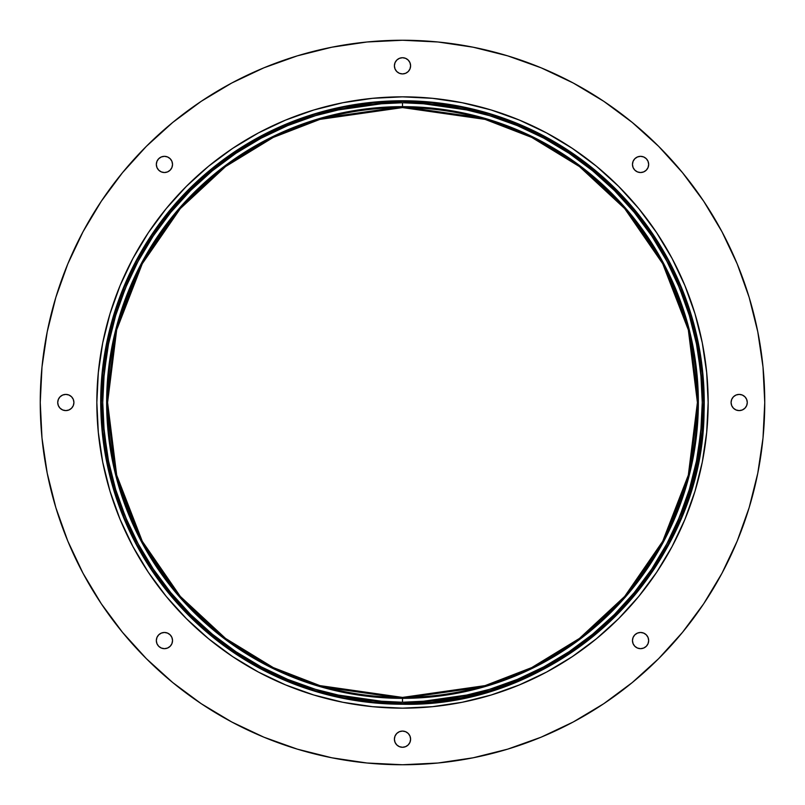 <?xml version="1.0" encoding="UTF-8"?>
<svg xmlns="http://www.w3.org/2000/svg" width="805" height="805" viewBox="0 0 805 805"><rect width="100%" height="100%" fill="white"/><g stroke="black" fill="none" stroke-linecap="round" stroke-linejoin="round"><path stroke-width="1.21" d="M156.955 167.531L156.331 164.431L156.955 161.332L158.706 158.706L161.332 156.955L164.431 156.331L167.531 156.955L170.157 158.706L171.908 161.332L172.532 164.431L171.908 167.531L170.157 170.157L167.531 171.908L164.431 172.532L161.332 171.908L158.706 170.157L156.955 167.531A8.1 8.1 0 0 0 172.532 164.431A8.1 8.1 0 0 1 164.431 172.532A8.1 8.1 0 0 1 156.331 164.431A8.1 8.1 0 0 0 156.945 167.52M73.305 405.589A8.1 8.1 0 0 0 73.919 402.51A8.1 8.1 0 0 1 65.819 410.6A8.1 8.1 0 0 1 57.719 402.5A8.1 8.1 0 0 0 58.342 405.589M60.103 408.236A8.1 8.1 0 0 0 62.72 409.976L60.093 408.226L58.342 405.599A8.1 8.1 0 0 0 60.093 408.216L58.342 405.599L57.719 402.5L58.342 399.401L60.093 396.774L62.72 395.024L65.819 394.4L68.918 395.024L71.544 396.774L73.305 399.401L73.919 402.5L73.305 405.599L71.544 408.226A8.1 8.1 0 0 0 73.295 405.609L71.544 408.226L68.918 409.976A8.1 8.1 0 0 0 71.544 408.236L68.918 409.976L65.819 410.6A8.1 8.1 0 0 0 68.908 409.987M62.73 409.987A8.1 8.1 0 0 0 65.809 410.6L62.72 409.976L60.093 408.226M167.531 648.045L164.431 648.669L161.332 648.045L158.706 646.294L156.955 643.668L156.331 640.569L156.955 637.469L158.706 634.843L161.332 633.092L164.431 632.468L167.531 633.092L170.157 634.843L171.908 637.469L172.532 640.569L171.908 643.668L170.157 646.294L167.531 648.045A8.1 8.1 0 0 0 172.532 640.569A8.1 8.1 0 0 1 164.431 648.669A8.1 8.1 0 0 1 156.331 640.569A8.1 8.1 0 0 0 156.945 643.658M156.955 643.678A8.1 8.1 0 0 0 161.322 648.045M161.342 648.055A8.1 8.1 0 0 0 167.52 648.055M408.236 744.897A8.1 8.1 0 0 0 410.6 739.191A8.1 8.1 0 0 1 402.5 747.282A8.1 8.1 0 0 1 394.4 739.181A8.1 8.1 0 0 0 396.764 744.897M399.411 746.658A8.1 8.1 0 0 0 402.49 747.282L399.401 746.658L396.774 744.907A8.1 8.1 0 0 0 399.401 746.658L396.774 744.907L395.024 742.28L394.4 739.181L395.024 736.082L396.774 733.456L399.401 731.695L402.5 731.081L405.599 731.695L408.226 733.456L409.976 736.082L410.6 739.181L409.976 742.28L408.226 744.907L405.599 746.658A8.1 8.1 0 0 0 408.216 744.907L405.599 746.658L402.5 747.282A8.1 8.1 0 0 0 405.589 746.658M648.055 643.658A8.1 8.1 0 0 0 648.669 640.569A8.1 8.1 0 0 1 640.569 648.669A8.1 8.1 0 0 1 632.468 640.569A8.1 8.1 0 0 0 637.459 648.045L634.843 646.294L633.092 643.668L632.468 640.569L633.092 637.469L634.843 634.843L637.469 633.092L640.569 632.468L643.668 633.092L646.294 634.843L648.045 637.469L648.669 640.569L648.045 643.668L646.294 646.294L643.668 648.045L640.569 648.669L637.469 648.045M637.48 648.055A8.1 8.1 0 0 0 643.658 648.055M643.678 648.045A8.1 8.1 0 0 0 648.045 643.678M746.658 405.589A8.1 8.1 0 0 0 747.282 402.51A8.1 8.1 0 0 1 739.181 410.6A8.1 8.1 0 0 1 731.081 402.5A8.1 8.1 0 0 0 731.695 405.589M736.082 409.976L733.456 408.226L731.695 405.599L731.081 402.5L731.695 399.401L733.456 396.774L736.082 395.024L739.181 394.4L742.28 395.024L744.907 396.774L746.658 399.401L747.282 402.5L746.658 405.599L744.907 408.226A8.1 8.1 0 0 0 746.658 405.599L744.907 408.226L742.28 409.976L739.181 410.6L736.082 409.976L733.456 408.226L731.695 405.599A8.1 8.1 0 0 0 744.897 408.236M648.055 167.52A8.1 8.1 0 0 0 648.669 164.431A8.1 8.1 0 0 1 640.569 172.532A8.1 8.1 0 0 1 632.468 164.431A8.1 8.1 0 0 0 648.045 167.541L646.294 170.157L643.668 171.908L640.569 172.532L637.469 171.908L634.843 170.157L633.092 167.531L632.468 164.431L633.092 161.332L634.843 158.706L637.469 156.955L640.569 156.331L643.668 156.955L646.294 158.706L648.045 161.332L648.669 164.431L648.045 167.531M708.159 402.5A305.659 305.659 0 0 1 402.5 708.159A305.659 305.659 0 0 1 96.841 402.5L98.321 372.544L102.718 342.87L110.003 313.769L120.116 285.534L132.936 258.415L148.362 232.685L166.222 208.596L186.368 186.368L208.596 166.222L232.685 148.362L258.415 132.936L285.534 120.116L313.769 110.003L342.87 102.718L372.544 98.321L402.5 96.841L432.456 98.321L462.13 102.718L491.231 110.003L519.467 120.116L546.585 132.936L572.315 148.362L596.404 166.222L618.632 186.368L638.778 208.596L656.639 232.685L672.064 258.415L684.884 285.534L694.997 313.769L702.282 342.87L706.679 372.544L708.159 402.5L706.679 432.456L702.282 462.13L694.997 491.231L684.884 519.467L672.064 546.585L656.639 572.315L638.778 596.404L618.632 618.632L596.404 638.778L572.315 656.639L546.585 672.064L519.467 684.884L491.231 694.997L462.13 702.282L432.456 706.679L402.5 708.159L372.544 706.679L342.87 702.282L313.769 694.997L285.534 684.884L258.415 672.064L232.685 656.639L208.596 638.778L186.368 618.632L166.222 596.404L148.362 572.315L132.936 546.585L120.116 519.467L110.003 491.231L102.718 462.13L98.321 432.456L96.841 402.5A305.659 305.659 0 0 1 402.5 96.841A305.659 305.659 0 0 1 708.159 402.5M96.841 402.772A305.659 305.659 0 0 0 98.301 432.235M98.341 432.688A305.659 305.659 0 0 0 109.933 491M110.074 491.453A305.659 305.659 0 0 0 120.005 519.205M120.227 519.738A305.659 305.659 0 0 0 132.825 546.374M133.046 546.796A305.659 305.659 0 0 0 186.186 618.441M186.559 618.814A305.659 305.659 0 0 0 258.204 671.954M258.626 672.175A305.659 305.659 0 0 0 285.262 684.773M285.795 684.995A305.659 305.659 0 0 0 313.548 694.926M314 695.067A305.659 305.659 0 0 0 372.313 706.659M372.765 706.699A305.659 305.659 0 0 0 402.228 708.159M402.772 708.159A305.659 305.659 0 0 0 432.235 706.699M432.688 706.659A305.659 305.659 0 0 0 491 695.067M491.453 694.926A305.659 305.659 0 0 0 519.205 684.995M519.738 684.773A305.659 305.659 0 0 0 546.374 672.175M546.796 671.954A305.659 305.659 0 0 0 618.441 618.814M618.814 618.441A305.659 305.659 0 0 0 671.954 546.796M672.175 546.374A305.659 305.659 0 0 0 684.773 519.738M684.995 519.205A305.659 305.659 0 0 0 694.926 491.453M695.067 491A305.659 305.659 0 0 0 706.659 432.688M706.699 432.235A305.659 305.659 0 0 0 708.159 402.772M396.764 60.103A8.1 8.1 0 0 0 394.4 65.809A8.1 8.1 0 0 1 402.5 57.719A8.1 8.1 0 0 1 410.6 65.819A8.1 8.1 0 0 1 402.5 73.919A8.1 8.1 0 0 1 394.4 65.819A8.1 8.1 0 0 0 399.391 73.295L396.774 71.544L395.024 68.918L394.4 65.819L395.024 62.72L396.774 60.093L399.401 58.342L402.5 57.719L405.599 58.342L408.226 60.093L409.976 62.72L410.6 65.819L409.976 68.918A8.1 8.1 0 0 0 408.236 60.103M399.411 73.305A8.1 8.1 0 0 0 405.589 73.305M409.976 68.918L408.226 71.544L405.599 73.305A8.1 8.1 0 0 0 409.976 68.928L408.226 71.544L405.599 73.305L402.5 73.919L399.401 73.305L396.774 71.544L395.024 68.918M40.25 402.269A362.25 362.25 0 0 0 40.25 402.5A362.25 362.25 0 0 1 402.5 40.25A362.25 362.25 0 0 1 764.75 402.5A362.25 362.25 0 0 0 764.75 402.269M83.056 231.669A362.25 362.25 0 0 0 83.026 231.739L67.821 263.869L55.847 297.347L47.213 331.831L41.991 366.989L40.25 402.5L41.991 438.011L47.213 473.169L55.847 507.653L67.821 541.131L83.026 573.261L101.299 603.76L122.481 632.307L146.349 658.651L172.693 682.519L201.24 703.701L231.739 721.974L263.869 737.179L297.347 749.153L331.831 757.787L366.989 763.009L402.5 764.75L438.011 763.009L473.169 757.787L507.653 749.153L541.131 737.179L573.261 721.974L603.76 703.701L632.307 682.519L658.651 658.651L682.519 632.307L703.701 603.76L721.974 573.261L737.179 541.131L749.153 507.653L757.787 473.169L763.009 438.011L764.75 402.5L763.009 366.989L757.787 331.831L749.153 297.347L737.179 263.869L721.974 231.739A362.25 362.25 0 0 0 721.944 231.669M703.832 201.451A362.25 362.25 0 0 0 603.549 101.168M573.331 83.056A362.25 362.25 0 0 0 573.261 83.026L541.131 67.821L507.653 55.847L473.169 47.213L438.011 41.991L402.5 40.25L366.989 41.991L331.831 47.213L297.347 55.847L263.869 67.821L231.739 83.026A362.25 362.25 0 0 0 231.669 83.056M201.451 101.168A362.25 362.25 0 0 0 101.168 201.451M721.974 231.739L703.701 201.24L682.519 172.693L658.651 146.349L632.307 122.481L603.76 101.299L573.261 83.026L603.76 101.299M231.739 83.026L201.24 101.299L172.693 122.481L146.349 146.349L122.481 172.693L101.299 201.24L83.026 231.739L101.299 201.24M749.153 297.347L737.179 263.869M682.519 172.693L658.651 146.349M297.347 55.847L263.869 67.821M172.693 122.481L146.349 146.349M55.847 507.653L67.821 541.131M201.24 703.701L231.739 721.974A362.25 362.25 0 0 1 231.669 721.944M507.653 749.153L541.131 737.179M703.701 603.76L721.974 573.261A362.25 362.25 0 0 1 721.944 573.331M395.024 62.72L396.774 60.093L399.401 58.342A8.1 8.1 0 0 0 396.785 60.093M408.216 60.093A8.1 8.1 0 0 0 405.599 58.342L408.226 60.093L409.976 62.72M148.362 232.685L166.222 208.596M208.596 166.222L232.685 148.362M313.769 110.003L342.87 102.718L372.544 98.321M572.315 148.362L596.404 166.222M638.778 208.596L656.639 232.685M694.997 313.769L702.282 342.87L706.679 372.544M656.639 572.315L638.778 596.404M596.404 638.778L572.315 656.639M491.231 694.997L462.13 702.282L432.456 706.679M232.685 656.639L208.596 638.778M166.222 596.404L148.362 572.315M110.003 491.231L102.718 462.13L98.321 432.456M637.469 171.908L634.843 170.157L633.092 167.531M731.695 399.401L733.456 396.774L736.082 395.024A8.1 8.1 0 0 0 731.705 399.391M744.897 396.764A8.1 8.1 0 0 0 742.28 395.024L744.907 396.774L746.658 399.401A8.1 8.1 0 0 0 744.907 396.785M744.907 408.226L742.28 409.976M633.092 637.469L634.843 634.843L637.469 633.092M395.024 736.082L396.774 733.456L399.401 731.695A8.1 8.1 0 0 0 394.4 739.171A8.1 8.1 0 0 1 402.5 731.081A8.1 8.1 0 0 1 410.6 739.181A8.1 8.1 0 0 0 408.236 733.456L409.976 736.082M405.599 731.695L408.226 733.456A8.1 8.1 0 0 0 405.609 731.705M409.976 742.28L408.226 744.907M396.774 744.907L395.024 742.28M167.531 633.092L170.157 634.843L171.908 637.469M60.093 396.785A8.1 8.1 0 0 0 58.342 399.401L60.093 396.774L62.72 395.024A8.1 8.1 0 0 0 60.103 396.764M68.918 395.024L71.544 396.774L73.305 399.401A8.1 8.1 0 0 0 62.73 395.014M171.908 167.531L170.157 170.157L167.531 171.908M764.75 402.731A362.25 362.25 0 0 0 764.75 402.5A362.25 362.25 0 0 1 402.5 764.75A362.25 362.25 0 0 1 40.25 402.5A362.25 362.25 0 0 0 40.25 402.731M101.168 603.549A362.25 362.25 0 0 0 201.451 703.832M603.549 703.832A362.25 362.25 0 0 0 703.832 603.549M405.589 58.342A8.1 8.1 0 0 0 399.411 58.342M708.159 402.228A305.659 305.659 0 0 0 706.699 372.765M706.659 372.313A305.659 305.659 0 0 0 695.067 314M694.926 313.548A305.659 305.659 0 0 0 684.995 285.795M684.773 285.262A305.659 305.659 0 0 0 672.175 258.626M671.954 258.204A305.659 305.659 0 0 0 618.814 186.559M618.441 186.186A305.659 305.659 0 0 0 546.796 133.046M546.374 132.825A305.659 305.659 0 0 0 519.738 120.227M519.205 120.005A305.659 305.659 0 0 0 491.453 110.074M491 109.933A305.659 305.659 0 0 0 432.688 98.341M432.235 98.301A305.659 305.659 0 0 0 402.772 96.841M402.228 96.841A305.659 305.659 0 0 0 372.765 98.301M372.313 98.341A305.659 305.659 0 0 0 314 109.933M313.548 110.074A305.659 305.659 0 0 0 285.795 120.005M285.262 120.227A305.659 305.659 0 0 0 258.626 132.825M258.204 133.046A305.659 305.659 0 0 0 186.559 186.186M186.186 186.559A305.659 305.659 0 0 0 133.046 258.204M132.825 258.626A305.659 305.659 0 0 0 120.227 285.262M120.005 285.795A305.659 305.659 0 0 0 110.074 313.548M109.933 314A305.659 305.659 0 0 0 98.341 372.313M98.301 372.765A305.659 305.659 0 0 0 96.841 402.228M637.459 156.955A8.1 8.1 0 0 0 632.468 164.431A8.1 8.1 0 0 1 640.569 156.331A8.1 8.1 0 0 1 648.669 164.431A8.1 8.1 0 0 0 648.055 161.342M648.045 161.322A8.1 8.1 0 0 0 643.678 156.955M643.658 156.945A8.1 8.1 0 0 0 637.48 156.945M731.695 399.411A8.1 8.1 0 0 0 731.081 402.49A8.1 8.1 0 0 1 739.181 394.4A8.1 8.1 0 0 1 747.282 402.5A8.1 8.1 0 0 0 746.658 399.411M742.27 395.014A8.1 8.1 0 0 0 736.092 395.014M648.045 637.459A8.1 8.1 0 0 0 632.468 640.569A8.1 8.1 0 0 1 640.569 632.468A8.1 8.1 0 0 1 648.669 640.569A8.1 8.1 0 0 0 648.055 637.48M405.589 731.695A8.1 8.1 0 0 0 399.411 731.695M156.945 637.48A8.1 8.1 0 0 0 156.331 640.569A8.1 8.1 0 0 1 164.431 632.468A8.1 8.1 0 0 1 172.532 640.569A8.1 8.1 0 0 0 156.955 637.459M58.342 399.411A8.1 8.1 0 0 0 57.719 402.49A8.1 8.1 0 0 1 65.819 394.4A8.1 8.1 0 0 1 73.919 402.5A8.1 8.1 0 0 0 73.305 399.411M156.945 161.342A8.1 8.1 0 0 0 156.331 164.431A8.1 8.1 0 0 1 164.431 156.331A8.1 8.1 0 0 1 172.532 164.431A8.1 8.1 0 0 0 167.541 156.955M167.52 156.945A8.1 8.1 0 0 0 161.342 156.945M161.322 156.955A8.1 8.1 0 0 0 156.955 161.322M402.5 697.412A294.912 294.912 0 0 1 107.588 402.5A294.912 294.912 0 0 1 402.5 107.588L485.073 119.382L531.733 137.414L579.449 166.565L624.7 208.586L662.716 263.718L688.335 329.909L697.412 402.5L688.335 475.091L662.716 541.282L624.7 596.414L579.449 638.435L531.733 667.587L485.073 685.619L402.5 697.412L402.5 698.348L485.335 686.514L532.145 668.432L580.013 639.18L625.404 597.028L663.541 541.725L689.251 475.322L698.348 402.5L689.251 329.678L663.541 263.275L625.404 207.972L580.013 165.82L532.145 136.568L485.335 118.486L402.5 106.652L402.5 107.588L402.5 106.652A295.848 295.848 0 0 0 106.652 402.5A295.848 295.848 0 0 0 402.5 698.348L402.5 702.252A299.752 299.752 0 0 1 102.748 402.5A299.752 299.752 0 0 1 402.5 102.748L402.5 106.652L402.5 102.748L373.118 104.197L344.017 108.514L315.49 115.658L287.788 125.57L261.202 138.148L235.966 153.262L212.339 170.791L190.544 190.544L170.791 212.339L153.262 235.966L138.148 261.202L125.57 287.788L115.658 315.49L108.514 344.017L104.197 373.118L102.748 402.5L104.197 431.883L108.514 460.983L115.658 489.51L125.57 517.213L138.148 543.798L153.262 569.034L170.791 592.661L190.544 614.457L212.339 634.209L235.966 651.738L261.202 666.852L287.788 679.43L315.49 689.342L344.017 696.486L373.118 700.803L402.5 702.252L431.883 700.803L460.983 696.486L489.51 689.342L517.213 679.43L543.798 666.852L569.034 651.738L592.661 634.209L614.457 614.457L634.209 592.661L651.738 569.034L666.852 543.798L679.43 517.213L689.342 489.51L696.486 460.983L700.803 431.883L702.252 402.5L700.803 373.118L696.486 344.017L689.342 315.49L679.43 287.788L666.852 261.202L651.738 235.966L634.209 212.339L614.457 190.544L592.661 170.791L569.034 153.262L543.798 138.148L517.213 125.57L489.51 115.658L460.983 108.514L431.883 104.197L402.5 102.748A299.752 299.752 0 0 1 702.252 402.5A299.752 299.752 0 0 1 402.5 702.252L402.5 698.348A295.848 295.848 0 0 0 698.348 402.5A295.848 295.848 0 0 0 402.5 106.652L319.666 118.486L272.855 136.568L224.987 165.82L179.596 207.972L141.459 263.275L115.749 329.678L106.652 402.5L115.749 475.322L141.459 541.725L179.596 597.028L224.987 639.18L272.855 668.432L319.666 686.514L402.5 698.348L402.5 697.412L319.927 685.619L273.267 667.587L225.551 638.435L180.3 596.414L142.284 541.282L116.665 475.091L107.588 402.5L116.665 329.909L142.284 263.718L180.3 208.586L225.551 166.565L273.267 137.414L319.927 119.382L402.5 107.588A294.912 294.912 0 0 1 697.412 402.5A294.912 294.912 0 0 1 402.5 697.412M402.5 100.766L402.5 101.38A301.12 301.12 0 0 1 703.62 402.5A301.12 301.12 0 0 1 402.5 703.62L402.5 704.234A301.734 301.734 0 0 0 704.234 402.5A301.734 301.734 0 0 0 402.5 100.766L486.985 112.841L534.721 131.275L583.544 161.111L629.832 204.098L668.734 260.508L694.946 328.229L704.234 402.5L694.946 476.771L668.734 544.492L629.832 600.902L583.544 643.889L534.721 673.725L486.985 692.159L402.5 704.234L318.015 692.159L270.279 673.725L221.456 643.889L175.168 600.902L136.266 544.492L110.054 476.771L100.766 402.5L110.054 328.229L136.266 260.508L175.168 204.098L221.456 161.111L270.279 131.275L318.015 112.841L402.5 100.766A301.734 301.734 0 0 0 100.766 402.5A301.734 301.734 0 0 0 402.5 704.234L402.5 703.62A301.12 301.12 0 0 1 101.38 402.5A301.12 301.12 0 0 1 402.5 101.38L402.5 100.766C478.462 101.651 545.166 126.949 602.613 176.667C671.632 240.383 705.442 319.193 704.053 413.116C702.352 570.554 559.807 708.098 402.5 704.234C365.098 704.174 328.933 697.452 294.006 684.059C265.871 673.191 239.93 658.45 216.193 639.854C144.427 581.2 106.019 505.6 100.947 413.056C97.153 321.004 138.651 228.54 209.954 170.187C266.053 124.644 330.241 101.5 402.5 100.766M402.5 101.38L432.013 102.839L461.245 107.166L489.913 114.35L517.736 124.302L544.442 136.941L569.789 152.135L593.527 169.734L615.423 189.578L635.266 211.474L652.865 235.211L668.059 260.558L680.698 287.264L690.65 315.087L697.834 343.755L702.161 372.987L703.62 402.5L702.161 432.013L697.834 461.245L690.65 489.913L680.698 517.736L668.059 544.442L652.865 569.789L635.266 593.527L615.423 615.423L593.527 635.266L569.789 652.865L544.442 668.059L517.736 680.698L489.913 690.65L461.245 697.834L432.013 702.161L402.5 703.62L372.987 702.161L343.755 697.834L315.087 690.65L287.264 680.698L260.558 668.059L235.211 652.865L211.474 635.266L189.578 615.423L169.734 593.527L152.135 569.789L136.941 544.442L124.302 517.736L114.35 489.913L107.166 461.245L102.839 432.013L101.38 402.5L102.839 372.987L107.166 343.755L114.35 315.087L124.302 287.264L136.941 260.558L152.135 235.211L169.734 211.474L189.578 189.578L211.474 169.734L235.211 152.135L260.558 136.941L287.264 124.302L315.087 114.35L343.755 107.166L372.987 102.839L402.5 101.38"/></g></svg>
